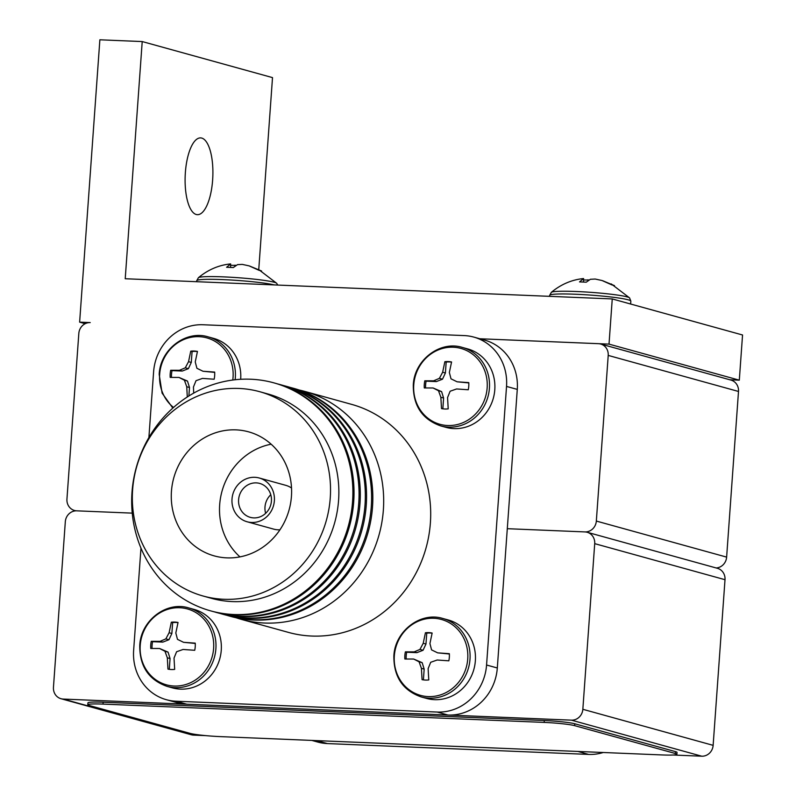 <?xml version="1.0" encoding="UTF-8"?>
<svg xmlns="http://www.w3.org/2000/svg" width="796" height="796" viewBox="0 0 796 796"><rect width="100%" height="100%" fill="white"/><g stroke="black" fill="none" stroke-linecap="round" stroke-linejoin="round"><path stroke-width="1.19" d="M587.159 532.265L717.445 568.314A11.353 10.557 105.5 0 1 725.007 579.697L594.712 543.648A11.353 10.557 -74.5 0 0 587.159 532.265A11.353 10.557 -74.5 0 0 584.941 531.917L507.291 528.693L584.941 531.917A11.353 10.557 -74.5 0 0 596.333 521.062L608.214 355.414A11.353 10.557 -74.5 0 0 600.652 344.021A11.353 10.557 -74.5 0 0 598.433 343.673L479.809 338.758L609.02 344.121L612.253 298.938L125.221 278.739L142.215 41.561L99.868 39.8L79.63 322.151L85.182 323.693M596.333 521.062L726.629 557.11L738.499 391.463L608.214 355.414M79.63 322.151L90.217 322.589A11.353 10.557 -74.5 0 0 78.824 333.444L66.944 499.092A11.353 10.557 -74.5 0 0 74.506 510.485A11.353 10.557 -74.5 0 0 76.724 510.833L132.236 513.131L76.724 510.833A11.353 10.557 -74.5 0 0 65.322 521.688L53.451 687.336A11.353 10.557 -74.5 0 0 61.013 698.719A11.353 10.557 -74.5 0 0 63.232 699.067L193.518 735.116A11.353 10.557 105.5 0 1 191.299 734.768L61.013 698.719M600.652 344.021L730.937 380.08A11.353 10.557 105.5 0 1 738.499 391.463M726.629 557.11A11.353 10.557 105.5 0 1 716.171 567.956M210.731 610.89L211.875 611.209A118.306 109.997 -74.5 0 0 353.713 501.759A118.306 109.997 -74.5 0 0 274.968 383.165L273.834 382.846A118.306 109.997 -74.5 0 0 131.997 492.296A118.306 109.997 -74.5 0 0 210.731 610.89A118.306 109.997 -74.5 0 0 352.568 501.45A118.306 109.997 -74.5 0 0 273.834 382.846M214.403 611.875A118.306 109.997 -74.5 0 0 216.91 612.602A118.306 109.997 -74.5 0 0 358.747 503.152A118.306 109.997 -74.5 0 0 280.013 384.558A118.306 109.997 -74.5 0 0 277.486 383.891M216.91 612.602L218.144 612.94A118.306 109.997 -74.5 0 0 359.981 503.5A118.306 109.997 -74.5 0 0 281.237 384.896L280.013 384.558M220.671 613.607A118.306 109.997 -74.5 0 0 223.179 614.343A118.306 109.997 -74.5 0 0 365.016 504.893A118.306 109.997 -74.5 0 0 286.281 386.289A118.306 109.997 -74.5 0 0 283.754 385.622M223.179 614.343L224.412 614.681A118.306 109.997 -74.5 0 0 366.25 505.231A118.306 109.997 -74.5 0 0 287.505 386.627L286.281 386.289M226.94 615.348A118.306 109.997 -74.5 0 0 229.447 616.074A118.306 109.997 -74.5 0 0 371.284 506.624A118.306 109.997 -74.5 0 0 292.55 388.03A118.306 109.997 -74.5 0 0 290.023 387.363M229.447 616.074L230.671 616.412A118.306 109.997 -74.5 0 0 372.518 506.962A118.306 109.997 -74.5 0 0 293.774 388.368L292.55 388.03M236.143 617.766A118.306 109.997 -74.5 0 0 241.526 619.417L288.54 632.422A118.306 109.997 -74.5 0 0 430.377 522.972A118.306 109.997 -74.5 0 0 351.633 404.378L304.619 391.363A118.306 109.997 -74.5 0 0 299.157 390.02M241.526 619.417A118.306 109.997 -74.5 0 0 383.364 509.967A118.306 109.997 -74.5 0 0 304.619 391.363M270.779 494.744A17.602 16.368 -74.5 0 0 264.988 507.012A17.602 16.368 -74.5 0 0 265.635 513.34M238.601 499.709A17.602 16.368 -74.5 0 0 250.312 517.36A17.602 16.368 -74.5 0 0 271.416 501.072A17.602 16.368 -74.5 0 0 259.705 483.421A17.602 16.368 -74.5 0 0 238.601 499.709M232.014 499.012A22.716 21.124 -74.5 0 0 247.138 521.778A22.716 21.124 -74.5 0 0 274.371 500.764A22.716 21.124 -74.5 0 0 259.247 477.998A22.716 21.124 -74.5 0 0 232.014 499.012M291.515 487.998A22.716 21.124 -74.5 0 0 285.734 485.321L259.247 477.998M171.439 491.381A64.357 59.839 -74.5 0 0 214.273 555.897A64.357 59.839 -74.5 0 0 291.435 496.356A64.357 59.839 -74.5 0 0 248.601 431.84A64.357 59.839 -74.5 0 0 171.439 491.381M271.147 444.198A64.357 59.839 -74.5 0 0 219.676 504.734A64.357 59.839 -74.5 0 0 239.964 556.882M203.169 596.035L211.497 598.343A106.007 98.565 -74.5 0 0 338.579 500.276A106.007 98.565 -74.5 0 0 268.033 394.01L259.705 391.702A106.007 98.565 -74.5 0 0 132.614 489.769A106.007 98.565 -74.5 0 0 203.169 596.035A106.007 98.565 -74.5 0 0 330.25 497.968A106.007 98.565 -74.5 0 0 259.705 391.702M176.006 701.216L186.752 704.191L447.919 715.027L437.173 712.052L176.006 701.216A49.213 45.76 -74.5 0 1 166.394 699.714A49.213 45.76 -74.5 0 1 133.638 650.372L140.972 548.116M148.892 437.541L153.608 371.782A49.213 45.76 -74.5 0 1 203 324.748L464.158 335.584A49.213 45.76 -74.5 0 1 473.779 337.086L484.525 340.061A49.213 45.76 105.5 0 1 517.281 389.393L506.535 386.428L486.565 665.018L497.311 667.983L517.281 389.393M437.173 712.052A49.213 45.76 -74.5 0 0 486.565 665.018M506.535 386.428A49.213 45.76 -74.5 0 0 473.779 337.086M247.138 521.778L273.625 529.111A22.716 21.124 -74.5 0 0 279.953 529.798M186.752 704.191A49.213 45.76 105.5 0 1 177.14 702.679L166.394 699.714M497.311 667.983A49.213 45.76 105.5 0 1 447.919 715.027M449.342 657.267A23.85 22.179 -74.5 0 0 449.342 653.675L437.681 652.859L431.581 649.894L429.93 643.556L432.138 633.039A23.85 22.179 -74.5 0 0 425.432 632.76L423.223 643.277L419.96 649.417L414.179 651.884L405.383 651.854A23.85 22.179 -74.5 0 0 404.865 655.426A23.85 22.179 -74.5 0 0 404.865 659.008L413.671 659.038L419.074 661.814L421.422 668.341L422.069 679.655A23.85 22.179 -74.5 0 0 428.775 679.933L428.129 668.62L430.696 662.292L437.163 660.013L448.825 660.829A23.85 22.179 -74.5 0 0 449.342 657.267M467.73 658.949A39.362 36.606 -74.5 0 0 433.83 618.283A39.362 36.606 -74.5 0 0 394.328 655.904A39.362 36.606 -74.5 0 0 428.218 696.58A39.362 36.606 -74.5 0 0 467.73 658.949M421.193 696.938L426.566 698.42A40.695 37.84 -74.5 0 0 475.361 660.77A40.695 37.84 -74.5 0 0 448.277 619.975L442.904 618.492C420.616 611.428 394.846 631.109 393.861 656.013C393.692 676.769 402.806 690.411 421.193 696.938A40.695 37.84 -74.5 0 0 469.988 659.287A40.695 37.84 -74.5 0 0 442.904 618.492M406.169 658.998A23.85 22.179 105.5 0 1 406.696 652.222L416.935 652.64L423.054 650.272L425.969 644.034L426.755 633.128A23.85 22.179 105.5 0 1 432.099 633.168M426.755 633.128L425.432 632.76M449.362 653.994L437.681 652.859M423.402 679.883L424.168 669.108L421.422 668.341M424.168 669.108L422.169 662.67L419.074 661.814M422.169 662.67L413.671 659.038M406.696 652.222L405.383 651.854M416.935 652.64L414.179 651.884M423.054 650.272L419.96 649.417M425.969 644.034L423.223 643.277M583.488 282.073L583.577 278.55L579.528 281.923A23.85 1.851 4.1 0 1 586.234 282.202L590.413 279.277L595.199 279.038L602.005 280.51L611.945 284.938A23.85 1.851 4.1 0 1 613.477 285.306A23.85 1.851 4.1 0 1 614.502 285.645L602.741 280.749M588.94 280.043L583.637 279.963M583.577 278.55C571.777 279.724 561.031 284.311 551.33 292.331A39.362 3.065 4.1 0 1 551.379 292.301A39.362 3.065 4.1 0 1 585.239 291.963A39.362 3.065 4.1 0 1 627.158 296.898A39.362 3.065 4.1 0 1 629.576 297.903A39.362 3.065 4.1 0 1 629.616 297.943M587.936 280.729L588.005 279.774M185.369 172.513A38.427 13.831 92.4 0 0 197.408 214.681A38.427 13.831 92.4 0 0 212.631 180.065A38.427 13.831 92.4 0 0 200.592 137.897A38.427 13.831 92.4 0 0 185.369 172.513M258.76 269.486L272.511 77.61L142.215 41.561M609.02 344.121L739.305 380.17L742.549 334.987L612.253 298.938M739.305 380.17L729.852 379.772M594.712 543.648L582.841 709.296L713.136 745.345A11.353 10.557 105.5 0 1 701.734 756.2L673.167 755.016M725.007 579.697L713.136 745.345M205.766 735.623L193.518 735.116M701.734 756.2L571.448 720.151L63.232 699.067M571.448 720.151A11.353 10.557 -74.5 0 0 582.841 709.296M676.898 754.3L677.038 752.409A23.661 1.841 -175.9 0 0 675.486 751.633L574.752 723.763A23.661 1.841 -175.9 0 0 544.295 720.519L103.142 702.221A23.661 1.841 -175.9 0 0 87.938 702.858L87.799 704.739A23.661 1.841 -175.9 0 0 89.341 705.515L190.085 733.385A23.661 1.841 -175.9 0 0 220.532 736.628L661.695 754.926A23.661 1.841 -175.9 0 0 676.898 754.3A23.661 1.841 -175.9 0 0 675.356 753.513L574.612 725.644A23.661 1.841 -175.9 0 0 544.165 722.41L103.002 704.102A23.661 1.841 -175.9 0 0 87.799 704.739M578.622 751.484A49.213 45.76 105.5 0 1 577.896 751.454A230.939 214.721 -74.5 0 0 577.906 751.454L588.572 754.409L327.415 743.573A49.213 45.76 105.5 0 1 317.793 742.071L311.803 740.409M603.259 752.499A49.213 45.76 105.5 0 1 588.572 754.409M327.415 743.573L316.728 740.618A49.213 45.76 105.5 0 1 316.012 740.588M230.561 267.426L230.651 263.914L226.601 267.287A23.85 1.851 4.1 0 1 233.308 267.565L237.487 264.64L242.273 264.391L249.078 265.864L259.018 270.302A23.85 1.851 4.1 0 1 260.551 270.66A23.85 1.851 4.1 0 1 261.576 271.008L249.815 266.113M236.014 265.396L230.711 265.317M230.651 263.914C218.85 265.078 208.104 269.675 198.403 277.695A39.362 3.065 4.1 0 1 198.453 277.655A39.362 3.065 4.1 0 1 232.313 277.326A39.362 3.065 4.1 0 1 274.232 282.262A39.362 3.065 4.1 0 1 276.65 283.257A39.362 3.065 4.1 0 1 276.69 283.306M235.009 266.083L235.079 265.138M195.229 646.72A23.85 22.179 -74.5 0 0 195.229 643.138L183.577 642.322L177.478 639.357L175.816 633.009L178.035 622.492A23.85 22.179 -74.5 0 0 171.329 622.213L169.11 632.73L165.857 638.87L160.076 641.347L151.27 641.317A23.85 22.179 -74.5 0 0 150.762 644.879A23.85 22.179 -74.5 0 0 150.762 648.471L159.558 648.491L164.971 651.267L167.319 657.804L167.966 669.108A23.85 22.179 -74.5 0 0 174.672 669.386L174.025 658.083L176.593 651.755L183.06 649.466L194.721 650.292A23.85 22.179 -74.5 0 0 195.229 646.72M213.617 648.412A39.362 36.606 -74.5 0 0 179.727 607.736A39.362 36.606 -74.5 0 0 140.225 645.367A39.362 36.606 -74.5 0 0 174.115 686.033A39.362 36.606 -74.5 0 0 213.617 648.412M167.09 686.391L172.463 687.883A40.695 37.84 -74.5 0 0 221.258 650.232A40.695 37.84 -74.5 0 0 194.174 609.438L188.801 607.945C166.513 600.89 140.743 620.562 139.758 645.476C139.589 666.232 148.703 679.874 167.09 686.391A40.695 37.84 -74.5 0 0 215.885 648.74A40.695 37.84 -74.5 0 0 188.801 607.945M152.056 648.451A23.85 22.179 105.5 0 1 152.593 641.675L162.822 642.103L168.951 639.725L171.866 633.497L172.642 622.581A23.85 22.179 105.5 0 1 177.996 622.631M172.642 622.581L171.329 622.213M195.249 643.447L183.577 642.322M169.289 669.337L170.065 658.561L167.319 657.804M170.065 658.561L168.065 652.123L164.971 651.267M168.065 652.123L159.558 648.491M152.593 641.675L151.27 641.317M162.822 642.103L160.076 641.347M168.951 639.725L165.857 638.87M171.866 633.497L169.11 632.73M468.764 386.209A23.85 22.179 -74.5 0 0 468.774 382.617L457.113 381.801L451.014 378.836L449.352 372.498L451.571 361.981A23.85 22.179 -74.5 0 0 444.865 361.702L442.646 372.22L439.392 378.349L433.611 380.826L424.805 380.796A23.85 22.179 -74.5 0 0 424.298 384.359A23.85 22.179 -74.5 0 0 424.298 387.95L433.104 387.98L438.506 390.746L440.855 397.284L441.501 408.587A23.85 22.179 -74.5 0 0 448.208 408.865L447.561 397.562L450.128 391.234L456.596 388.955L468.257 389.771A23.85 22.179 -74.5 0 0 468.764 386.209M487.152 387.891A39.362 36.606 -74.5 0 0 453.262 347.225A39.362 36.606 -74.5 0 0 413.761 384.846A39.362 36.606 -74.5 0 0 447.65 425.512A39.362 36.606 -74.5 0 0 487.152 387.891M440.626 425.88L445.999 427.362A40.695 37.84 -74.5 0 0 494.794 389.712A40.695 37.84 -74.5 0 0 467.71 348.917L462.337 347.424C440.049 340.37 414.278 360.041 413.293 384.956C413.124 405.711 422.238 419.353 440.626 425.88A40.695 37.84 -74.5 0 0 489.421 388.229A40.695 37.84 -74.5 0 0 462.337 347.424M425.591 387.941A23.85 22.179 105.5 0 1 426.129 381.165L436.357 381.582L442.486 379.204L445.402 372.976L446.178 362.061A23.85 22.179 105.5 0 1 451.531 362.11M446.178 362.061L444.865 361.702M468.794 382.926L457.113 381.801M442.835 408.826L443.601 398.04L440.855 397.284M443.601 398.04L441.601 391.612L438.506 390.746M441.601 391.612L433.104 387.98M426.129 381.165L424.805 380.796M436.357 381.582L433.611 380.826M442.486 379.204L439.392 378.349M445.402 372.976L442.646 372.22M193.697 393.115L193.448 387.015L196.015 380.687L202.492 378.408L214.154 379.234A23.85 22.179 -74.5 0 0 214.661 375.662A23.85 22.179 -74.5 0 0 214.661 372.08L203 371.254L196.911 368.289L195.249 361.951L197.458 351.434A23.85 22.179 -74.5 0 0 190.751 351.155L188.543 361.673L185.289 367.812L179.508 370.279L170.702 370.249A23.85 22.179 -74.5 0 0 170.195 373.822A23.85 22.179 -74.5 0 0 170.195 377.404L178.991 377.433L184.393 380.209L186.752 386.737L187.289 396.975M232.77 380.03A39.362 36.606 -74.5 0 0 233.049 377.354A39.362 36.606 -74.5 0 0 199.159 336.678A39.362 36.606 -74.5 0 0 159.658 374.309A39.362 36.606 -74.5 0 0 173.528 407.452M240.681 379.294A40.695 37.84 -74.5 0 0 240.691 379.175A40.695 37.84 -74.5 0 0 213.597 338.37L208.224 336.887C185.946 329.823 160.175 349.504 159.19 374.409L162.095 393.134L172.822 408.069M171.488 377.394A23.85 22.179 105.5 0 1 172.026 370.618L182.254 371.045L188.383 368.667L191.289 362.439L192.075 351.524A23.85 22.179 105.5 0 1 197.428 351.563M192.075 351.524L190.751 351.155M214.681 372.389L203 371.254M188.891 395.96L189.498 387.503L186.752 386.737M189.498 387.503L187.488 381.065L184.393 380.209M187.488 381.065L178.991 377.433M172.026 370.618L170.702 370.249M182.254 371.045L179.508 370.279M188.383 368.667L185.289 367.812M191.289 362.439L188.543 361.673M549.588 296.341L549.658 295.336A40.695 3.164 4.1 0 1 583.02 294.61A40.695 3.164 4.1 0 1 628.193 299.823A40.695 3.164 4.1 0 1 630.84 301.157L629.576 297.903L611.248 283.913M544.165 722.41L544.295 720.519M574.612 725.644L574.752 723.763M103.002 704.102L103.142 702.221M675.356 753.513L675.486 751.633M196.662 281.694L196.731 280.69A40.695 3.164 4.1 0 1 228.81 279.894A40.695 3.164 4.1 0 1 274.252 284.918M235.119 379.752A40.695 37.84 -74.5 0 0 235.317 377.682A40.695 37.84 -74.5 0 0 208.224 336.887M74.506 510.485L75.779 510.833M630.641 304.022L630.84 301.157M549.658 295.336L551.379 292.301M258.322 269.267L276.67 283.286L277.754 285.067M196.731 280.69L198.453 277.655"/></g></svg>
